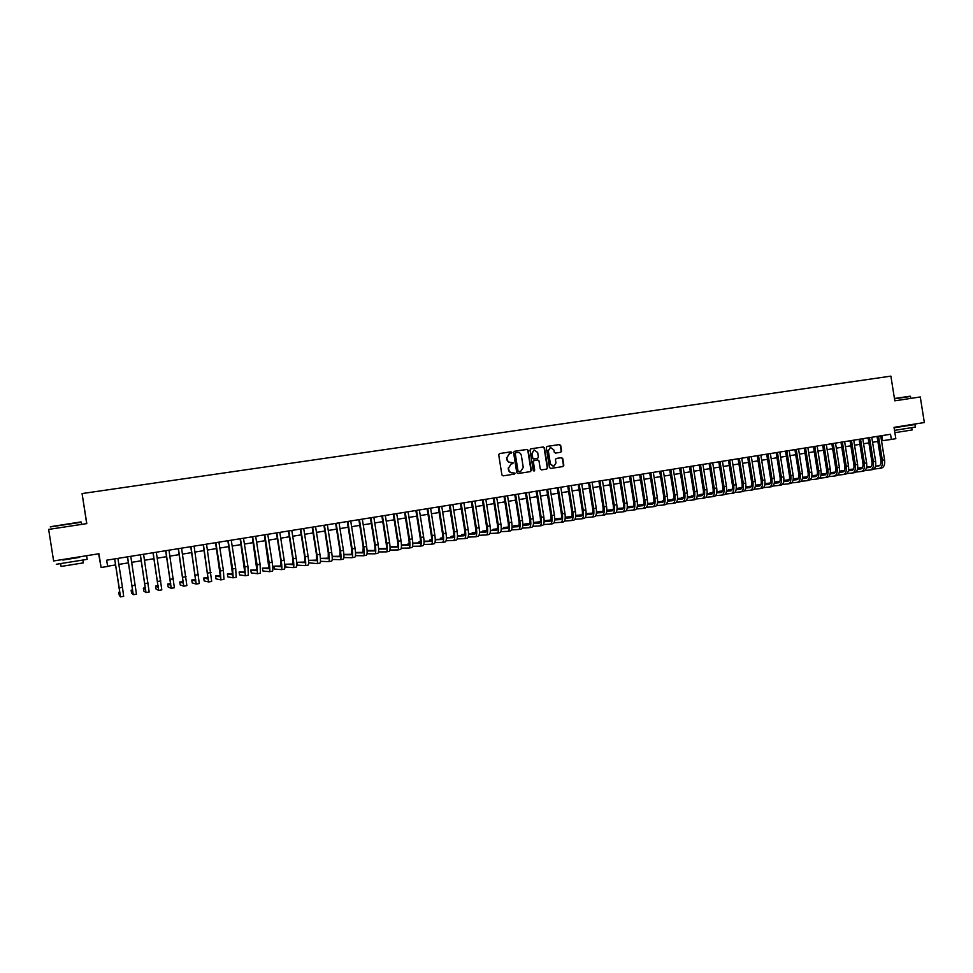 <?xml version="1.0" encoding="UTF-8"?>
<svg xmlns="http://www.w3.org/2000/svg" width="973" height="973" viewBox="0 0 973 973"><rect width="100%" height="100%" fill="white"/><g stroke="black" fill="none" stroke-linecap="round" stroke-linejoin="round"><path stroke-width="1.46" d="M511.798 452.494L510.934 451.825L499.611 453.527L498.723 454.805L501.898 474.909L503.15 475.858L514.462 474.106L515.082 473.206L512.747 472.769C510.655 472.878 509.329 471.856 508.782 469.728L508.514 468.049L511.202 463.999L513.44 462.844L511.117 462.406C509.013 462.503 507.687 461.494 507.14 459.353L506.872 457.687L509.524 453.637L511.798 452.494M511.032 453.406L511.457 452.567L510.594 451.91L499.368 453.588M514.231 474.131L514.741 473.267L512.747 472.769M512.637 463.768L513.099 462.917L511.117 462.406M560.703 452.299L561.567 451.034L560.691 445.476L559.475 444.539L547.13 446.388L546.327 447.641L549.477 467.514L550.694 468.463L562.966 466.554L563.829 465.289L562.759 458.575L561.555 457.638L556.264 458.441L555.437 459.706L555.972 463.039L553.746 466.395L550.402 463.902L548.322 450.815L550.487 447.471L553.905 449.976L554.245 452.153L555.461 453.09L560.703 452.299M82.085 493.566L86.804 523.608L48.65 529.409L53.612 560.959L98.942 553.746L101.107 567.502L107.65 566.444L106.665 560.193L890.538 434.262L891.353 439.419L895.829 438.701L894.017 427.354L924.35 422.537L920.276 396.96L894.819 400.827L890.879 376.125L82.085 493.566L86.694 523.62M528.169 450.365L526.94 449.417L514.462 451.29L513.574 452.567L516.748 472.598L517.989 473.547L530.455 471.613L531.331 470.336L528.169 450.365L526.588 449.502L514.231 451.363M530.893 448.821L543.275 446.972L544.491 447.921L547.641 467.806L546.777 469.071L541.487 469.898L540.27 468.95L538.981 460.874L537.765 459.925L534.201 460.472L533.362 461.725L534.7 470.154L534.116 471.041L533.228 470.385L530.017 450.098L530.735 448.869M98.614 553.807L101.107 567.502M881.526 440.83L891.353 439.419M107.614 566.225L115.556 564.936M118.84 564.401L128.424 562.856M131.72 562.321L141.219 560.776M144.527 560.241L153.941 558.721M157.261 558.186L166.59 556.665M169.922 556.13L179.178 554.634M182.51 554.087L191.681 552.603M195.026 552.056L204.123 550.584M207.48 550.049L216.505 548.577M219.862 548.042L228.801 546.583M232.17 546.048L241.036 544.6M244.418 544.065L253.211 542.63M256.592 542.083L265.313 540.672M268.706 540.124L277.341 538.726M280.747 538.178L289.309 536.78M292.715 536.232L301.216 534.858M304.634 534.299L313.051 532.936M316.48 532.389L324.824 531.027M328.254 530.48L336.536 529.13M339.978 528.582L348.188 527.244M351.63 526.685L359.767 525.371M363.221 524.812L371.297 523.498M374.751 522.939L382.754 521.65M386.22 521.09L394.15 519.801M397.629 519.241L405.486 517.964M408.964 517.393L416.772 516.14M420.251 515.568L427.986 514.316M431.477 513.756L439.151 512.503M442.642 511.944L450.244 510.716M453.746 510.144L461.287 508.915M464.802 508.356L472.27 507.14M475.785 506.568L483.204 505.376M486.719 504.805L494.077 503.613M497.592 503.041L504.89 501.861M508.417 501.29L515.641 500.11M519.181 499.538L526.344 498.383M529.884 497.811L536.987 496.656M540.538 496.084L547.58 494.941M551.132 494.369L558.113 493.238M561.676 492.654L568.597 491.535M572.16 490.951L579.032 489.845M582.596 489.261L589.407 488.166M592.983 487.582L599.733 486.488M603.309 485.916L609.998 484.822M613.586 484.25L620.227 483.167M623.802 482.596L630.395 481.526M633.982 480.942L640.502 479.884M644.102 479.3L650.572 478.254M654.172 477.67L660.582 476.636M664.182 476.052L670.555 475.019M674.155 474.435L680.468 473.413M684.08 472.829L690.331 471.808M693.944 471.224L700.146 470.214M703.771 469.631L709.925 468.633M713.537 468.049L719.643 467.064M723.267 466.481L729.312 465.495M732.937 464.912L738.945 463.939M742.569 463.343L748.517 462.382M752.153 461.798L758.052 460.837M761.689 460.253L767.539 459.305M771.175 458.709L776.977 457.772M780.614 457.188L786.366 456.252M790.015 455.656L795.719 454.732M799.368 454.148L805.024 453.236M808.672 452.64L814.279 451.727M817.928 451.131L823.486 450.231M827.147 449.648L832.657 448.748M836.318 448.164L841.779 447.276M845.44 446.68L850.864 445.804M854.525 445.208L859.901 444.333M863.574 443.737L868.901 442.885M872.574 442.289L877.853 441.426M881.83 435.661L882.633 440.66M509.28 453.698L506.872 457.687M510.776 462.479C508.672 462.576 507.359 461.567 506.799 459.438L506.544 457.76M511.007 464.036L508.514 468.049M512.406 472.829C510.314 472.939 508.988 471.929 508.441 469.801L508.186 468.122M530.236 471.65L530.978 470.409L527.816 450.45M515.872 452.676L515.252 453.564L518.037 471.151L518.901 471.808L520.567 471.552L523.267 467.49L521.358 455.486C520.823 453.369 519.497 452.348 517.417 452.445L515.872 452.676M515.763 452.7L515.252 453.564M520.3 471.601L517.697 471.212L514.912 453.649M530.662 448.894L543.275 446.972M546.546 469.108L547.276 467.867L544.126 447.994L542.91 447.057M534.141 460.484L533.009 461.798L534.7 470.154M533.922 471.054L534.347 470.227M537.655 452.481L534.226 449.976L532.036 453.333L532.766 457.967L533.995 458.915L537.57 458.368L538.385 457.103L537.655 452.481M533.995 450.037L532.036 453.333M537.266 458.429L533.642 458.988L532.413 458.04L531.684 453.418M550.268 447.531L548.322 450.815M553.54 466.432L550.025 463.963L547.957 450.9M562.722 466.59L563.452 465.362L562.382 458.648L561.178 457.711L556.13 458.478M560.533 452.323L561.19 451.119L560.314 445.561L559.098 444.625L546.96 446.449M119.217 587.874L114.656 558.916L119.983 593.798L118.779 592.265L119.253 595.233L120.47 596.875L119.217 587.874L122.452 587.339L117.891 558.393M119.788 592.095L118.779 592.265M123.68 596.34L120.47 596.875L123.68 596.34L122.452 587.339M50.426 526.697L80.929 521.929M81.318 522.246L50.255 526.94M87.156 559.353L56.3 564.279M79.677 557.371L62.88 560.047M83.313 562.868L61.092 566.444L60.654 563.659M79.591 556.824L62.795 559.499M894.455 398.492L910.156 396.193M910.485 396.461L894.491 398.796M915.362 427.05L894.503 430.382M894.929 427.208L914.961 424.532L895.002 427.658M912.102 429.957L894.868 432.693M132.632 589.942L131.112 590.197L131.574 593.153L133.277 594.71L127.56 556.848M136.463 594.175L133.277 594.71L136.463 594.175L130.771 556.325M127.475 556.86L132.79 591.645L131.112 590.197M145.403 587.789L143.372 588.13L143.834 591.073L145.999 592.557L140.392 554.78M149.173 592.022L145.999 592.557L149.173 592.022L143.578 554.269M140.27 554.805L145.512 589.492L143.372 588.13M158.1 585.661L155.571 586.087L156.033 589.018L158.648 590.416L153.138 552.737M161.81 589.881L158.66 590.416L161.81 589.881L156.312 552.226M153.004 552.749L158.173 587.364L155.571 586.087M170.725 583.545L167.697 584.043L168.159 586.974L171.236 588.276L165.824 550.694M174.386 587.753L171.248 588.288L174.386 587.753L168.986 550.183M165.653 550.718L170.762 585.235L167.697 584.043M183.301 581.672L179.762 582.012L180.224 584.931L183.751 586.16L178.436 548.663M186.877 585.637L183.763 586.172L186.877 585.637L181.574 548.164M178.241 548.699L183.277 583.131L179.762 582.012M195.804 579.762L191.766 579.993L192.216 582.912L196.193 584.055L190.976 546.656M199.307 583.532L196.23 584.055L199.307 583.532L194.101 546.157M190.757 546.692L195.731 581.039L191.766 579.993M208.222 577.816L203.698 577.986L204.16 580.893L208.575 581.963L203.442 544.649M208.623 581.951L211.676 581.44L206.556 544.15M203.199 544.685L208.113 578.947L203.698 577.986M208.575 581.963L211.676 581.44M220.567 575.846L215.568 575.992L216.03 578.886L220.883 579.884L220.312 570.981L215.848 542.654M223.96 579.361L220.92 579.872L223.96 579.361L223.389 570.458L218.937 542.168M215.568 542.703L220.421 576.867L215.568 575.992M232.827 573.875L227.378 574.009L227.828 576.892L233.143 577.804L232.632 568.913L228.181 540.672M236.184 577.293L233.167 577.804L236.184 577.293L235.697 568.402L231.246 540.185M227.877 540.72L232.656 574.812L227.378 574.009M245.038 571.905L239.127 572.039L239.577 574.909L245.293 575.748L244.88 566.87L240.44 538.701M245.354 575.736L248.346 575.238L247.933 566.359L243.493 538.215M240.112 538.762L244.831 572.756L239.127 572.039M245.293 575.748L248.346 575.238M257.164 569.923L250.803 570.069L251.265 572.939L257.395 573.693L257.067 564.827L252.639 536.743M260.436 573.194L257.456 573.693L260.436 573.194L260.095 564.328L255.668 536.257M252.287 536.804L256.945 570.713L250.803 570.069M269.229 567.952L262.43 568.11L262.88 570.981L269.436 571.662C270.056 571.115 269.959 568.171 269.18 562.808L264.765 534.797M272.464 571.151L269.497 571.662L272.464 571.151C273.06 570.604 272.975 567.66 272.197 562.297L267.782 534.311M264.388 534.858L268.986 568.682L262.43 568.11M281.221 565.982L273.985 566.164L274.435 569.023L281.416 569.631C282.073 569.083 282 566.14 281.233 560.789L276.819 532.863M284.42 569.132L281.477 569.631L284.42 569.132C285.065 568.585 285.004 565.629 284.225 560.29L279.823 532.377M276.429 532.924L280.82 560.776L280.954 566.663L273.985 566.164M293.153 564.012L285.49 564.231L285.94 567.089L293.347 567.624C294.028 567.064 293.98 564.121 293.214 558.782L288.823 530.93M293.408 567.6L296.315 567.113C296.996 566.566 296.96 563.61 296.193 558.283L291.803 530.455M288.397 531.003L292.776 558.77L292.873 564.656L285.49 564.231M305.011 562.053L296.923 562.309L297.373 565.155L305.194 565.617C305.911 565.058 305.887 562.114 305.133 556.787L300.742 529.02M305.254 565.605L308.137 565.118C308.867 564.547 308.855 561.616 308.1 556.301L303.722 528.546M300.304 529.093L304.671 556.787L304.719 562.662L296.923 562.309M308.684 562.795L316.943 563.622C317.733 563.051 317.733 560.12 316.979 554.805L312.613 527.111M319.91 563.124L317.016 563.61L319.91 563.124C320.676 562.552 320.689 559.621 319.935 554.318L315.568 526.636M312.151 527.184L316.505 554.805L316.493 560.679L308.587 560.412M316.809 560.107L308.587 560.351M320.482 561.336L328.692 561.64C329.494 561.068 329.519 558.137 328.777 552.834L324.41 525.213M331.611 561.141L328.728 561.628L331.611 561.141C332.425 560.57 332.45 557.638 331.708 552.348L327.354 524.739M323.924 525.298L328.266 552.834L328.217 558.709L320.421 558.514M328.533 558.161L320.421 558.368M332.207 559.451L340.343 559.67C341.182 559.086 341.243 556.155 340.501 550.876L336.147 523.328M340.416 559.645L343.25 559.171C344.101 558.599 344.162 555.668 343.42 550.39L339.066 522.866M335.636 523.413L339.978 550.876L339.869 556.738L332.194 556.617M340.197 556.215L332.182 556.386M343.883 557.553L351.898 557.699C352.822 557.115 352.895 554.196 352.165 548.93L347.823 521.455M354.817 557.213L351.983 557.699L354.817 557.213C355.717 556.629 355.802 553.71 355.06 548.444L350.73 520.993M347.288 521.54L351.606 548.93L351.46 554.78L343.895 554.732M351.8 554.282L343.883 554.415M355.486 555.668L363.464 555.753C364.389 555.157 364.486 552.238 363.756 546.984L359.426 519.594M363.549 555.729L366.334 555.267C367.271 554.671 367.38 551.752 366.651 546.51L362.321 519.12M358.867 519.679L363.184 546.996L362.99 552.846L355.534 552.846M363.343 552.36L355.51 552.457M367.028 553.783L374.897 553.807C375.894 553.211 376.016 550.292 375.298 545.062L370.981 517.733M375.019 553.795L377.792 553.333C378.765 552.725 378.886 549.818 378.169 544.576L373.851 517.271M370.397 517.831L374.702 545.075C375.177 548.565 375.104 550.511 374.459 550.913L367.113 550.961M374.824 550.45L367.089 550.511M378.509 551.91L386.33 551.886C387.339 551.277 387.485 548.371 386.768 543.141L382.462 515.885M389.176 551.399L386.39 551.873L389.176 551.399C390.197 550.803 390.343 547.884 389.626 542.666L385.32 515.435M381.854 515.982L386.147 543.165C386.634 546.644 386.536 548.59 385.867 548.991L378.619 549.076M386.245 548.541L378.606 548.65M389.93 550.037L397.641 549.964C398.723 549.356 398.894 546.449 398.176 541.231L393.883 514.048M397.775 549.94L400.511 549.477C401.557 548.869 401.727 545.962 401.022 540.757L396.729 513.598M393.262 514.158L397.543 541.256C398.018 544.734 397.908 546.668 397.215 547.069L390.076 547.203M397.592 546.644L390.064 546.802M401.277 548.164L408.964 548.054C410.047 547.434 410.241 544.527 409.536 539.334L405.242 512.224M409.061 548.03L411.774 547.58C412.868 546.96 413.063 544.053 412.357 538.86L408.076 511.774M404.598 512.333L408.879 539.358C409.341 542.825 409.219 544.758 408.49 545.172L401.46 545.342M408.891 544.758L401.448 544.953M397.823 545.342L397.434 546.656M412.576 546.303L420.19 546.145C421.309 545.537 421.528 542.63 420.822 537.449L416.553 510.411M422.987 545.683L420.251 546.145L422.987 545.683C424.119 545.062 424.337 542.156 423.632 536.974L419.363 509.961M415.885 510.521L420.141 537.473C420.604 540.927 420.47 542.861 419.716 543.275L412.783 543.481M420.129 542.885L412.783 543.104M409.134 543.445L408.113 543.615L408.295 544.771M409.122 543.591L408.113 543.615M423.802 544.454L431.319 544.26C432.511 543.639 432.754 540.745 432.061 535.564L427.792 508.611M431.453 544.235L434.14 543.785C435.308 543.165 435.551 540.27 434.858 535.101L430.589 508.161M427.098 508.721L431.355 535.6C431.817 539.054 431.659 540.976 430.893 541.402L424.046 541.633M431.294 541.012L424.046 541.256M420.397 541.547L418.913 541.803L419.095 542.91M420.372 541.754L418.913 541.803M434.98 542.606L442.46 542.387C443.664 541.754 443.919 538.86 443.226 533.703L438.969 506.811M442.569 542.362L445.233 541.912C446.437 541.28 446.692 538.385 446.011 533.228L441.766 506.361M438.264 506.921L442.508 533.739C442.958 537.181 442.788 539.103 441.997 539.529L435.259 539.784M442.411 539.151L435.247 539.431M431.586 539.662L429.665 539.991L429.835 541.061M431.562 539.918L429.665 539.991M446.084 540.757L453.515 540.514C454.744 539.881 455.023 536.987 454.342 531.842L450.098 505.023M456.264 540.039L453.576 540.501L456.264 540.039C457.505 539.407 457.784 536.524 457.115 531.38L452.871 504.573M449.368 505.145L453.6 531.878C454.05 535.308 453.868 537.242 453.041 537.668L446.4 537.935M453.479 537.303L446.4 537.595M442.727 537.789L440.368 538.191L440.526 539.224M442.691 538.093L440.368 538.191M457.14 538.933L464.462 538.653C465.775 538.008 466.067 535.126 465.398 529.993L461.166 503.248M464.62 538.628L467.247 538.191C468.524 537.546 468.828 534.663 468.147 529.531L463.914 502.798M460.411 503.369L464.632 530.042C465.082 533.459 464.887 535.381 464.036 535.807L457.492 536.111M464.474 535.454L457.492 535.782M453.807 535.953L451.01 536.403L451.168 537.4M453.759 536.281L451.01 536.403M468.135 537.108L475.444 536.804C476.746 536.159 477.062 533.277 476.393 528.157L472.173 501.472M475.554 536.78L478.169 536.342C479.482 535.697 479.798 532.815 479.13 527.694L474.909 501.034M471.394 501.606L475.602 528.205C476.052 531.611 475.846 533.532 474.97 533.97L468.512 534.286M475.408 533.618L468.512 533.97M464.814 534.153L461.591 534.615L461.749 535.588M464.778 534.469L461.591 534.615M479.069 535.284L486.318 534.955C487.655 534.311 487.996 531.428 487.327 526.32L483.119 499.721M486.427 534.931L489.03 534.505C490.38 533.849 490.72 530.978 490.051 525.87L485.843 499.283M482.328 499.842L486.524 526.381C486.974 529.786 486.743 531.696 485.855 532.134L479.482 532.462M486.293 531.793L479.494 532.158M475.773 532.353L472.136 532.851L472.282 533.776M475.724 532.657L472.136 532.851M489.954 533.472L497.13 533.131C498.517 532.474 498.869 529.604 498.212 524.508L494.016 497.969M497.252 533.107L499.83 532.669C501.217 532.012 501.582 529.142 500.925 524.058L496.729 497.531M493.202 498.103L497.385 524.556C497.823 527.962 497.592 529.871 496.668 530.309L490.392 530.662M497.118 529.981L490.404 530.358M486.67 530.565L482.62 531.088L482.754 531.988M486.622 530.869L482.62 531.088M500.779 531.672L507.894 531.307C509.317 530.65 509.694 527.78 509.037 522.696L504.841 496.23M508.028 531.282L510.582 530.857C512.005 530.188 512.382 527.33 511.737 522.246L507.541 495.792M504.014 496.364L508.198 522.756C508.624 526.138 508.38 528.059 507.432 528.497L501.253 528.85M507.894 528.181L501.253 528.57M497.507 528.789L493.043 529.336L493.189 530.2M497.458 529.081L493.043 529.336M511.543 529.884L518.609 529.494C520.056 528.826 520.458 525.967 519.801 520.896L515.629 494.491M518.731 529.47L521.273 529.044C522.732 528.375 523.133 525.517 522.489 520.446L518.305 494.065M514.778 494.637L518.937 520.956C519.375 524.338 519.108 526.247 518.147 526.697L512.041 527.062M518.609 526.381L512.053 526.782M508.295 527.013L503.43 527.585L503.564 528.424M508.234 527.293L503.43 527.585M522.246 528.096L529.263 527.694C530.747 527.025 531.161 524.155 530.516 519.108L526.344 492.776M529.385 527.67L531.915 527.244C533.411 526.575 533.824 523.717 533.192 518.658L529.02 492.338M525.481 492.91L529.64 519.168C530.066 522.537 529.786 524.447 528.801 524.897L522.793 525.274M529.263 524.593L522.805 525.006M519.023 525.25L513.756 525.846L513.878 526.673M518.962 525.517L513.756 525.846M532.9 526.308L539.808 525.907C541.377 525.225 541.815 522.367 541.17 517.32L537.011 491.061M539.991 525.87L542.496 525.444C544.029 524.775 544.466 521.917 543.834 516.882L539.674 490.635M536.123 491.207L540.27 517.393C540.696 520.75 540.404 522.659 539.395 523.109L533.472 523.498M539.869 522.805L533.484 523.231M529.701 523.486L524.021 524.119L524.155 524.921M529.628 523.754L524.021 524.119M543.493 524.544L550.402 524.106C551.946 523.438 552.409 520.579 551.776 515.544L547.629 489.358M550.536 524.082L553.029 523.669C554.586 522.988 555.048 520.141 554.415 515.106L550.268 488.933M546.717 489.504L550.864 515.617C551.277 518.974 550.973 520.883 549.94 521.333L544.102 521.735M550.426 521.042L544.114 521.467M540.307 521.735L534.25 522.404L534.372 523.17M540.246 521.99L534.25 522.404M554.038 522.781L560.898 522.343C562.479 521.662 562.953 518.804 562.321 513.78L558.186 487.655M561.032 522.306L563.513 521.893C565.094 521.212 565.581 518.366 564.948 513.343L560.813 487.23M557.261 487.801L561.385 513.866C561.81 517.21 561.482 519.108 560.436 519.558L554.683 519.971M560.922 519.278L554.695 519.716M550.876 519.983L544.43 520.689L544.539 521.443M550.803 520.239L544.43 520.689M564.535 521.029L571.333 520.567C572.939 519.886 573.438 517.04 572.817 512.029L568.682 485.965M571.467 520.543L573.936 520.129C575.554 519.448 576.052 516.602 575.432 511.591L571.309 485.551M567.745 486.123L571.856 512.114C572.282 515.447 571.942 517.344 570.871 517.806L565.204 518.22M571.358 517.527L565.216 517.964M561.372 518.244L554.719 518.962L561.312 518.5M574.97 519.278L581.72 518.816C583.362 518.123 583.873 515.276 583.253 510.29L579.142 484.286M581.854 518.791L584.299 518.378C585.953 517.685 586.476 514.839 585.855 509.852L581.745 483.873M578.169 484.445L582.28 510.363C582.693 513.695 582.353 515.593 581.258 516.055L575.663 516.468M581.745 515.775L575.688 516.225M571.832 516.517L565.24 517.186M571.759 516.76L565.24 517.247M585.345 517.539L592.046 517.064C593.725 516.371 594.26 513.537 593.639 508.551L589.529 482.62M592.192 517.04L594.625 516.627C596.303 515.933 596.838 513.099 596.23 508.113L592.119 482.207M588.556 482.778L592.654 508.636C593.056 511.956 592.703 513.853 591.584 514.316L586.074 514.729M592.083 514.036L586.099 514.498M582.231 514.802L575.724 515.422M582.158 515.033L575.712 515.532M595.671 515.812L602.323 515.325C604.038 514.632 604.586 511.786 603.978 506.824L599.879 480.954M602.469 515.301L604.89 514.887C606.605 514.194 607.164 511.36 606.556 506.386L602.457 480.54M598.881 481.124L602.968 506.909C603.369 510.217 603.005 512.114 601.861 512.576L596.437 513.002M602.372 512.309L596.461 512.771M592.569 513.087L586.135 513.671M592.496 513.318L586.135 513.817M605.948 514.085L612.552 513.598C614.291 512.893 614.863 510.059 614.255 505.096L610.168 479.3M612.698 513.562L615.094 513.16C616.846 512.455 617.417 509.633 616.821 504.671L612.735 478.898M609.147 479.47L613.233 505.194C613.635 508.502 613.258 510.387 612.09 510.861L606.751 511.287M612.601 510.594L606.763 511.056M602.871 511.372L596.498 511.932M602.786 511.603L596.498 512.102M616.177 512.37L622.732 511.871C624.496 511.166 625.08 508.332 624.484 503.394L620.409 477.658M622.878 511.847L625.262 511.445C627.038 510.74 627.634 507.906 627.038 502.968L622.963 477.244M619.375 477.828L623.45 503.491C623.839 506.787 623.45 508.672 622.27 509.147L617.004 509.572M622.781 508.879L617.028 509.353M613.112 509.67L606.811 510.205M613.026 509.901L606.811 510.411M626.344 510.667L632.851 510.156C634.651 509.451 635.26 506.629 634.664 501.691L630.589 476.028M633.009 510.132L635.369 509.73C637.181 509.025 637.789 506.191 637.206 501.265L633.131 475.615M629.543 476.198L633.605 501.788C633.995 505.072 633.593 506.957 632.389 507.432L627.208 507.87M632.9 507.176L627.22 507.651M623.292 507.979L617.077 508.502M623.207 508.198L617.064 508.709M636.464 508.976L642.922 508.453C644.758 507.736 645.379 504.914 644.795 500L640.733 474.398M643.08 508.429L645.44 508.028C647.276 507.31 647.896 504.488 647.313 499.575L643.25 473.985M639.662 474.569L643.712 500.098C644.102 503.382 643.688 505.255 642.472 505.741L637.351 506.167M642.983 505.486L637.376 505.96M633.435 506.301L627.281 506.824M633.35 506.507L627.269 507.03M646.534 507.286L652.944 506.763C654.805 506.033 655.449 503.223 654.865 498.31L650.815 472.781M653.102 506.726L655.449 506.337C657.31 505.619 657.955 502.798 657.371 497.896L653.321 472.367M649.733 472.951L653.771 498.419C654.16 501.691 653.734 503.564 652.494 504.05L647.459 504.488M653.005 503.795L647.483 504.282M643.518 504.622L637.437 505.145M643.433 504.829L637.424 505.352M656.556 505.595L662.917 505.072C664.814 504.342 665.471 501.533 664.887 496.631L660.849 471.163M663.075 505.036L665.41 504.646C667.308 503.929 667.965 501.119 667.393 496.218L663.343 470.762M659.743 471.346L663.781 496.741C664.17 500.013 663.732 501.886 662.467 502.372L657.505 502.798M662.99 502.117L657.529 502.603M653.552 502.956L647.544 503.479M653.467 503.163L647.532 503.673M666.517 503.929L672.842 503.394C674.763 502.664 675.432 499.854 674.861 494.965L670.835 469.558M673.012 503.357L675.311 502.968C677.244 502.238 677.926 499.441 677.354 494.552L673.316 469.156M669.716 469.74L673.742 495.075C674.119 498.334 673.669 500.207 672.392 500.694L667.502 501.131M672.915 500.45L667.527 500.937M663.537 501.29L657.602 501.825M653.747 502.311L653.199 502.98M663.44 501.496L657.578 502.019M653.734 502.36L653.114 502.409M676.442 502.263L682.718 501.715C684.664 500.986 685.357 498.188 684.785 493.311L680.759 467.964M682.888 501.691L685.174 501.302C687.133 500.572 687.826 497.762 687.266 492.897L683.241 467.563M679.628 468.147L683.642 493.42C684.019 496.668 683.569 498.541 682.268 499.027L677.451 499.465M682.791 498.796L677.476 499.271M673.462 499.636L667.6 500.171M663.744 500.621L662.795 501.363M673.377 499.83L667.587 500.353M663.72 500.706L662.71 500.803M686.306 500.596L692.545 500.061C694.515 499.319 695.233 496.522 694.661 491.657L690.648 466.371M692.715 500.025L694.99 499.648C696.972 498.906 697.69 496.108 697.13 491.243L693.117 465.982M689.504 466.554L693.506 491.779C693.883 495.014 693.408 496.887 692.083 497.373L687.352 497.811M692.618 497.142L687.376 497.617M683.35 497.994L677.549 498.529M673.693 498.954L672.343 499.745M683.265 498.188L677.536 498.711M673.657 499.064L672.258 499.198M696.133 498.954L702.324 498.407C704.33 497.665 705.048 494.868 704.488 490.015L700.487 464.79M702.494 498.371L704.756 497.994C706.763 497.252 707.493 494.454 706.945 489.601L702.932 464.401M699.319 464.985L703.309 490.137C703.686 493.372 703.199 495.233 701.861 495.719L697.203 496.157M702.397 495.488L697.227 495.975M693.19 496.352L687.449 496.887M683.593 497.288L681.842 498.127M693.092 496.546L687.437 497.069M683.545 497.434L681.757 497.592M705.899 497.312L712.041 496.753C714.085 496.011 714.827 493.214 714.267 488.373L710.278 463.221M712.224 496.716L714.474 496.339C716.517 495.598 717.259 492.812 716.7 487.972L712.71 462.832M709.086 463.416L713.075 488.495C713.44 491.73 712.954 493.591 711.591 494.089L706.994 494.515M712.127 493.858L707.03 494.333M702.968 494.722L697.313 495.257M693.433 495.634L691.304 496.522M702.883 494.904L697.288 495.427M693.384 495.804L691.219 495.999M715.629 495.671L721.723 495.111C723.79 494.369 724.544 491.584 723.997 486.755L720.008 461.652M721.905 495.087L724.143 494.71C726.211 493.956 726.965 491.17 726.417 486.342L722.44 461.263M718.816 461.847L722.793 486.877C723.158 490.1 722.647 491.949 721.273 492.447L716.748 492.885M721.82 492.229L716.785 492.703M712.71 493.092L707.116 493.627M703.236 494.004L700.718 494.929M712.613 493.275L707.091 493.81M703.175 494.175L700.633 494.418M725.299 494.041L731.355 493.481C733.447 492.739 734.226 489.954 733.678 485.138L729.701 460.095M731.538 493.457L733.764 493.08C735.856 492.326 736.634 489.541 736.087 484.724L732.11 459.718M728.485 460.29L732.45 485.259C732.815 488.47 732.304 490.331 730.905 490.83L726.454 491.256M731.453 490.611L726.49 491.085M722.404 491.474L716.87 492.01M712.978 492.387L710.083 493.347M722.307 491.657L716.846 492.192M712.917 492.569L710.01 492.849M734.931 492.423L740.94 491.864C743.068 491.11 743.846 488.324 743.311 483.52L739.346 458.551M741.122 491.827L743.336 491.462C745.464 490.708 746.255 487.923 745.707 483.119L741.742 458.161M738.118 458.745L742.071 483.654C742.435 486.853 741.913 488.714 740.489 489.212L736.111 489.638M741.037 488.993L736.147 489.468M732.049 489.869L726.576 490.404M722.671 490.793L719.412 491.766M731.939 490.051L726.551 490.574M722.611 490.951L719.327 491.28M744.503 490.818L750.487 490.246C752.628 489.492 753.43 486.719 752.895 481.915L748.942 457.006M750.67 490.21L752.859 489.845C755.012 489.091 755.826 486.318 755.291 481.513L751.326 456.629M747.702 457.213L751.643 482.049C752.007 485.247 751.472 487.096 750.037 487.607L745.719 488.032M750.584 487.388L745.756 487.862M741.633 488.276L736.233 488.799M732.316 489.188L728.692 490.197M741.535 488.446L736.208 488.969M732.255 489.358L728.607 489.711M754.039 489.212L759.974 488.641C762.151 487.887 762.966 485.113 762.431 480.321L758.49 455.473M760.156 488.604L762.346 488.239C764.523 487.485 765.35 484.712 764.814 479.92L760.862 455.096M757.225 455.68L761.166 480.455C761.518 483.654 760.983 485.503 759.524 486.001L755.279 486.427M760.071 485.795L755.316 486.269M751.18 486.67L745.841 487.205M741.913 487.595L737.923 488.641M751.083 486.853L745.829 487.376M741.864 487.765L737.85 488.166M763.525 487.619L769.424 487.047C771.625 486.281 772.453 483.508 771.93 478.74L767.989 453.953M769.607 487.011L771.784 486.646C773.985 485.88 774.824 483.107 774.289 478.339L770.361 453.564M766.712 454.148L770.652 478.874C770.993 482.061 770.446 483.897 768.974 484.408L764.802 484.834M769.521 484.201L764.827 484.676M760.691 485.089L755.413 485.624M751.472 486.014L747.118 487.084M760.582 485.259L755.389 485.782M751.411 486.184L747.045 486.622M772.963 486.026L778.826 485.454C781.051 484.688 781.903 481.915 781.38 477.159L777.439 452.433M779.008 485.418L781.173 485.053C783.399 484.286 784.25 481.526 783.727 476.758L779.799 452.056M776.162 452.64L780.078 477.293C780.431 480.467 779.86 482.316 778.376 482.827L774.265 483.24M778.935 482.62L774.301 483.082M770.142 483.508L764.924 484.043M760.971 484.445L756.264 485.539M770.032 483.678L764.9 484.201M760.91 484.603L756.191 485.077M782.365 484.445L788.179 483.873C790.429 483.094 791.292 480.334 790.781 475.59L786.853 450.913M788.373 483.836L790.514 483.472C792.764 482.705 793.64 479.944 793.117 475.189L789.2 450.548M785.552 451.131L789.468 475.724C789.808 478.898 789.237 480.735 787.729 481.258L783.691 481.671M788.288 481.039L783.715 481.513M779.543 481.939L774.399 482.462M770.434 482.876L765.374 483.995M779.446 482.097L774.374 482.62M770.373 483.034L765.301 483.545M791.706 482.876L797.495 482.292C799.77 481.513 800.645 478.765 800.134 474.021L796.218 449.417M797.678 482.255L799.806 481.903C802.093 481.124 802.98 478.363 802.457 473.632L798.553 449.04M794.905 449.623L798.809 474.167C799.149 477.329 798.565 479.166 797.045 479.677L793.068 480.09M797.605 479.47L793.092 479.944M788.908 480.37L783.824 480.893M779.847 481.307L774.447 482.012L779.787 481.465M788.799 480.528L783.8 481.051M801.01 481.307L806.751 480.723C809.062 479.944 809.95 477.196 809.439 472.464L805.535 447.921M806.945 480.686L809.062 480.334C811.373 479.555 812.273 476.806 811.762 472.075L807.858 447.544M804.209 448.127L808.101 472.61C808.441 475.761 807.845 477.597 806.313 478.12L802.397 478.534M806.872 477.913L802.433 478.375M798.225 478.813L793.202 479.336M789.212 479.75L783.873 480.419M798.115 478.971L793.177 479.482M789.152 479.908L783.873 480.455M810.278 479.738L815.982 479.166C818.305 478.388 819.217 475.639 818.707 470.92L814.815 446.425M816.177 479.13L818.281 478.777C820.604 477.998 821.516 475.25 821.017 470.531L817.125 446.06M813.464 446.643L817.356 471.066C817.685 474.216 817.089 476.04 815.532 476.563L811.689 476.965M816.092 476.356L811.713 476.819M807.505 477.269L802.53 477.792M798.529 478.205L793.263 478.85M807.395 477.415L802.506 477.938M798.468 478.351L793.25 478.898M819.485 478.193L825.153 477.609C827.5 476.831 828.424 474.082 827.926 469.375L824.034 444.941M825.347 477.573L827.439 477.22C829.799 476.442 830.723 473.693 830.224 468.986L826.345 444.576M822.684 445.16L826.564 469.521C826.892 472.659 826.284 474.496 824.715 475.019L820.92 475.42M825.274 474.812L820.957 475.274M816.724 475.724L811.823 476.235M807.809 476.661L802.591 477.281M816.615 475.87L811.798 476.381M807.748 476.806L802.591 477.354M828.655 476.648L834.287 476.065C836.658 475.274 837.595 472.537 837.096 467.843L833.229 443.469M834.493 476.028L836.561 475.675C838.945 474.897 839.881 472.148 839.395 467.454L835.515 443.104M831.854 443.688L835.722 468.001C836.05 471.127 835.43 472.951 833.849 473.486L830.127 473.875M834.408 473.279L830.151 473.729M825.907 474.179L821.066 474.702M817.04 475.128L811.883 475.712M825.797 474.338L821.042 474.848M816.979 475.274L811.871 475.821M837.789 475.104L843.372 474.532C845.78 473.742 846.729 470.993 846.23 466.31L842.363 441.997M843.579 474.483L845.646 474.143C848.042 473.352 849.003 470.616 848.505 465.933L844.637 441.633M840.976 442.229L844.844 466.468C845.172 469.594 844.54 471.419 842.934 471.954L839.273 472.343M843.494 471.747L839.31 472.197M835.053 472.659L830.261 473.17M826.223 473.608L821.139 474.155M834.943 472.805L830.237 473.304M826.162 473.742L821.115 474.289M846.875 473.583L852.421 473C854.841 472.197 855.814 469.473 855.328 464.79L851.46 440.538M852.628 472.963L854.683 472.61C857.104 471.82 858.077 469.083 857.59 464.413L853.735 440.173M850.061 440.769L853.917 464.948C854.245 468.074 853.601 469.898 851.983 470.421L848.383 470.81M852.543 470.227L848.42 470.677M844.15 471.139L839.419 471.65M835.369 472.087L830.334 472.623M844.041 471.285L839.395 471.783M835.308 472.221L830.322 472.756M855.912 472.051L861.421 471.467C863.878 470.677 864.851 467.94 864.365 463.282L860.521 439.078M861.628 471.431L863.671 471.09C866.128 470.3 867.113 467.563 866.627 462.905L862.771 438.726M859.098 439.31L862.942 463.44C863.27 466.554 862.613 468.378 860.983 468.901L857.456 469.29M861.555 468.706L857.481 469.156M853.199 469.618L848.529 470.129M844.467 470.567L839.492 471.114M853.09 469.764L848.505 470.263M844.406 470.701L839.48 471.236M864.9 470.543L870.385 469.959C872.854 469.156 873.851 466.432 873.365 461.774L869.521 437.631M870.592 469.923L872.623 469.582C875.092 468.779 876.089 466.055 875.615 461.397L871.772 437.278M868.098 437.862L871.93 461.944C872.258 465.045 871.589 466.858 869.947 467.393L866.469 467.77M870.519 467.198L866.505 467.636M862.212 468.11L857.59 468.609M853.528 469.059L848.602 469.594M862.09 468.256L857.566 468.743M853.455 469.193L848.59 469.728M873.863 469.035L879.312 468.451C881.806 467.648 882.803 464.924 882.329 460.278L878.497 436.196M879.519 468.402L881.526 468.074C884.031 467.271 885.041 464.547 884.566 459.901L880.723 435.831M877.062 436.427L880.881 460.448C881.197 463.537 880.529 465.349 878.862 465.897L875.457 466.262M879.434 465.702L875.493 466.14M871.176 466.614L866.615 467.113M862.54 467.563L857.675 468.098M871.066 466.748L866.59 467.247M862.467 467.697L857.663 468.22M132.109 585.722L135.32 585.187M144.916 583.581L148.115 583.046M157.662 581.453L160.837 580.917M170.336 579.336L173.486 578.801M182.936 577.22L186.074 576.697M195.464 575.128L198.577 574.605M207.918 573.048L211.019 572.525M220.312 570.981L223.389 570.458M232.632 568.913L235.697 568.402M244.88 566.87L247.933 566.359M257.067 564.827L260.095 564.328M269.18 562.808L272.197 562.297M281.233 560.789L284.225 560.29M293.214 558.782L296.193 558.283M305.133 556.787L308.1 556.301M316.979 554.805L319.935 554.318M328.777 552.834L331.708 552.348M340.501 550.876L343.42 550.39M352.165 548.93L355.06 548.444M363.756 546.984L366.651 546.51M375.298 545.062L378.169 544.576M386.768 543.141L389.626 542.666M398.176 541.231L401.022 540.757M409.536 539.334L412.357 538.86M420.822 537.449L423.632 536.974M432.061 535.564L434.858 535.101M443.226 533.703L446.011 533.228M454.342 531.842L457.115 531.38M465.398 529.993L468.147 529.531M476.393 528.157L479.13 527.694M487.327 526.32L490.051 525.87M498.212 524.508L500.925 524.058M509.037 522.696L511.737 522.246M519.801 520.896L522.489 520.446M530.516 519.108L533.192 518.658M541.17 517.32L543.834 516.882M551.776 515.544L554.415 515.106M562.321 513.78L564.948 513.343M572.817 512.029L575.432 511.591M583.253 510.29L585.855 509.852M593.639 508.551L596.23 508.113M603.978 506.824L606.556 506.386M614.255 505.096L616.821 504.671M624.484 503.394L627.038 502.968M634.664 501.691L637.206 501.265M644.795 500L647.313 499.575M654.865 498.31L657.371 497.896M664.887 496.631L667.393 496.218M674.861 494.965L677.354 494.552M684.785 493.311L687.266 492.897M694.661 491.657L697.13 491.243M704.488 490.015L706.945 489.601M714.267 488.373L716.7 487.972M723.997 486.755L726.417 486.342M733.678 485.138L736.087 484.724M743.311 483.52L745.707 483.119M752.895 481.915L755.291 481.513M762.431 480.321L764.814 479.92M771.93 478.74L774.289 478.339M781.38 477.159L783.727 476.758M790.781 475.59L793.117 475.189M800.134 474.021L802.457 473.632M809.439 472.464L811.762 472.075M818.707 470.92L821.017 470.531M827.926 469.375L830.224 468.986M837.096 467.843L839.395 467.454M846.23 466.31L848.505 465.933M855.328 464.79L857.59 464.413M864.365 463.282L866.627 462.905M873.365 461.774L875.615 461.397M882.329 460.278L884.566 459.901M81.659 524.386L81.282 522.027M82.875 560.107L83.313 562.917M87.169 559.39L86.682 556.301M910.801 398.407L910.473 396.364M911.737 427.67L912.102 429.981M915.362 427.074L914.961 424.532M293.384 567.612L296.315 567.113M305.23 565.605L308.137 565.118M340.392 559.657L343.25 559.171M363.513 555.741L366.334 555.267M374.982 553.807L377.792 553.333M397.738 549.952L400.511 549.477M409.025 548.042L411.774 547.58M431.416 544.248L434.14 543.785M442.533 542.375L445.233 541.912M464.571 538.641L467.247 538.191M475.505 536.792L478.169 536.342M486.391 534.943L489.03 534.505M497.215 533.119L499.83 532.669M507.979 531.294L510.582 530.857M518.682 529.482L521.273 529.044M529.336 527.682L531.915 527.244M539.942 525.882L542.496 525.444M550.487 524.094L553.029 523.669M560.983 522.319L563.513 521.893M571.419 520.555L573.936 520.129M581.805 518.804L584.299 518.378M592.131 517.052L594.625 516.627M602.421 515.313L604.89 514.887M612.649 513.574L615.094 513.16M622.817 511.859L625.262 511.445M632.949 510.144L635.369 509.73M643.019 508.441L645.44 508.028M653.041 506.738L655.449 506.337M663.014 505.048L665.41 504.646M672.939 503.369L675.311 502.968M682.815 501.703L685.174 501.302M692.642 500.037L694.99 499.648M702.421 498.383L704.756 497.994M712.151 496.741L714.474 496.339M721.832 495.099L724.143 494.71M731.465 493.469L733.764 493.08M741.061 491.839L743.336 491.462M750.597 490.234L752.859 489.845M760.095 488.628L762.346 488.239M769.546 487.023L771.784 486.646M778.947 485.43L781.173 485.053M788.3 483.849L790.514 483.472M797.617 482.267L799.806 481.903M806.872 480.711L809.062 480.334M816.104 479.142L818.281 478.777M825.274 477.585L827.439 477.22M834.408 476.04L836.561 475.675M843.506 474.508L845.646 474.143M852.555 472.975L854.683 472.61M861.555 471.455L863.671 471.09M870.519 469.935L872.623 469.582M879.434 468.427L881.526 468.074"/></g></svg>
